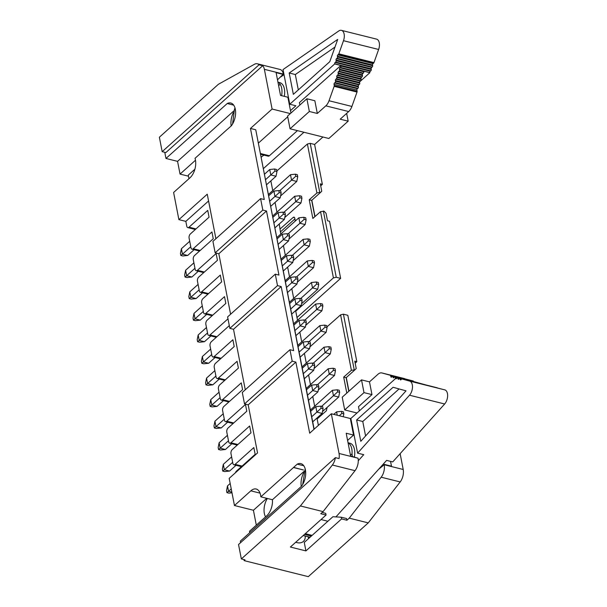 <?xml version="1.0" encoding="UTF-8"?>
<svg xmlns="http://www.w3.org/2000/svg" width="607" height="607" viewBox="0 0 607 607"><rect width="100%" height="100%" fill="white"/><g stroke="black" fill="none" stroke-linecap="round" stroke-linejoin="round"><path stroke-width="0.91" d="M331.331 413.769L350.33 418.511L353.547 435.067L346.195 433.231L350.611 455.978L358.047 458.217A10.182 5.721 104 0 1 355.027 470.675L323.091 511.618L300.412 505.957L332.348 465.015A10.182 5.721 -76 0 0 335.39 457.648L339.063 458.566A10.182 5.721 -76 0 0 339.047 453.475L331.331 413.769L309.684 433.178L295.867 362.091L248.202 404.839L257.55 452.921L229.18 478.362L234.461 505.525L250.835 490.835A13.24 7.443 104 0 1 256.184 489.03A13.24 7.443 104 0 1 260.82 496.829L293.522 467.511A13.65 7.671 104 0 1 293.606 467.398L297.225 464.158A13.635 7.663 104 0 1 300.867 463.611A13.635 7.663 104 0 1 305.693 472.519A13.635 7.663 104 0 1 301.611 486.161L240.349 541.11L240.638 542.612M243.938 559.578L244.143 560.633L245.016 559.851L241.343 558.933L300.412 505.957M343.691 377.099L346.142 377.713L354.92 369.845L351.385 370.3L343.691 377.099L346.794 393.086M355.178 363.161L356.833 361.681L354.792 361.165L356.226 368.555L354.92 369.845M346.301 377.569L348.942 391.166M316.596 418.375L317.135 418.936L326.361 410.787L327.097 407.434M341.597 518.917L341.263 517.217L332.924 516.724L304.266 542.423L305.913 550.913L341.597 518.917L346.908 520.245L349.245 518.143L381.181 477.201A10.182 5.721 -76 0 0 384.201 464.742L378.715 469.188M322.165 512.452L325.739 513.34L326.065 515.039L290.389 547.036L305.913 550.913M326.065 515.039L320.754 513.712L323.091 511.618M244.143 560.633L308.295 576.65L368.252 522.885L349.245 518.143M341.263 517.217L346.574 518.545L346.908 520.245M308.227 536.8L308.568 538.561M305.26 536.057A12.732 8.103 -131.9 0 1 303.348 541.474A12.732 8.103 -131.9 0 1 296.914 542.605A12.732 8.103 -131.9 0 1 295.73 542.248M267.383 498.468A13.24 7.443 -76 0 0 265.562 516.845M235.425 472.754A3.058 1.715 104 0 1 236.442 471.138L255.16 454.355L253.84 447.564L235.121 464.347A3.058 1.715 104 0 1 233.892 464.765A3.058 1.715 104 0 1 232.876 463.376L230.994 453.695A3.058 1.715 104 0 1 232.253 449.575L250.972 432.791L249.652 426L230.933 442.784A3.058 1.715 104 0 1 229.696 443.201A3.058 1.715 104 0 1 228.687 441.813L226.806 432.138A3.058 1.715 104 0 1 228.065 428.018L246.783 411.227L245.463 404.444L226.745 421.228A3.058 1.715 104 0 1 225.508 421.645A3.058 1.715 104 0 1 224.491 420.249L222.61 410.575A3.058 1.715 104 0 1 223.869 406.455L242.588 389.671L241.267 382.88L222.549 399.664A3.058 1.715 104 0 1 221.32 400.081A3.058 1.715 104 0 1 220.303 398.693L218.421 389.011A3.058 1.715 104 0 1 219.681 384.891L238.399 368.108L237.079 361.317L218.361 378.108L225.318 379.838M234.461 505.525L253.423 510.259L266.769 498.317M249.75 532.68L249.477 531.277L266.731 515.806A13.24 7.443 -76 0 0 272.429 499.728L260.82 496.829M253.423 510.259L256.313 525.146M301.277 486.465A13.65 7.671 104 0 1 303.72 472.648M304.145 471.29L272.429 499.728M244.522 403.921L292.187 361.173L289.964 349.708L242.292 392.456L244.522 403.921L248.202 404.839M335.39 457.648L238.536 544.502L241.343 558.933M295.867 362.091L292.187 361.173M289.964 349.708L293.644 350.626L281.185 286.542L233.513 329.29L245.274 389.785M368.252 522.885L400.18 481.943A10.182 5.721 -76 0 0 403.2 469.484L400.127 453.672M384.125 464.34L391.477 466.176L390.544 461.373M303.788 465.751L297.225 464.158M293.613 467.405L303.508 470L293.522 467.511M348.79 391.303L346.142 377.713M356.833 361.681L347.811 315.291L343.425 314.191L354.207 369.663M317.135 418.936L318.387 425.378M351.385 370.3L340.603 314.828L326.923 326.907M304.388 353.365L306.277 363.092M308.576 374.921L310.473 384.648M312.772 396.485L314.661 406.212M343.425 314.191L340.603 314.828M322.932 137L314.608 144.458L322.363 184.353L320.708 185.841M313.971 429.331L255.744 129.769L250.456 128.449L264.273 199.536L260.593 198.618L262.823 210.075L266.496 210.993L278.954 275.085L275.282 274.167L277.505 285.624L281.185 286.542M230.592 314.236L218.831 253.741L215.151 252.823L212.928 241.366L260.593 198.618M215.902 238.695L207.253 194.194L178.89 219.635L173.61 192.472L189.983 177.79A13.24 7.443 104 0 0 195.022 158.321L227.724 128.988A13.635 7.663 104 0 0 227.815 128.934L231.442 125.702A13.65 7.671 104 0 0 235.615 112.007A13.65 7.671 104 0 0 230.781 103.015A13.65 7.671 104 0 0 227.23 103.516L165.969 158.457L177.57 161.356L233.801 110.929M233.513 329.29L229.841 328.372L227.61 316.915L275.282 274.167M212.109 315.731L204.551 313.842A3.058 1.715 -76 0 1 203.542 312.453L201.661 302.772A3.058 1.715 -76 0 1 202.92 298.652L221.631 281.868L220.311 275.077L201.6 291.861A3.058 1.715 -76 0 1 200.363 292.278A3.058 1.715 -76 0 1 199.346 290.89L197.465 281.216A3.058 1.715 -76 0 1 198.724 277.096L217.443 260.312L216.122 253.521L197.404 270.305A3.058 1.715 -76 0 1 196.175 270.722A3.058 1.715 -76 0 1 195.158 269.326L193.276 259.652A3.058 1.715 -76 0 1 194.536 255.532L213.254 238.748L211.934 231.957L193.216 248.741A3.058 1.715 -76 0 1 191.979 249.158A3.058 1.715 -76 0 1 190.97 247.77L189.088 238.096A3.058 1.715 -76 0 1 190.348 233.976L209.058 217.185L207.738 210.394L189.027 227.185A3.058 1.715 -76 0 1 187.791 227.602A3.058 1.715 -76 0 1 186.774 226.206L185.833 221.373L178.89 219.635M188.974 178.701L188.276 175.135L194.885 169.216M224.681 380.407L217.124 378.525A3.058 1.715 -76 0 1 216.115 377.129L214.233 367.455A3.058 1.715 -76 0 1 215.493 363.335L234.203 346.551L232.891 339.761L214.172 356.544A3.058 1.715 -76 0 1 212.936 356.962A3.058 1.715 -76 0 1 211.919 355.573L210.037 345.891A3.058 1.715 -76 0 1 211.297 341.771L229.302 325.625M216.304 337.287L208.747 335.398A3.058 1.715 -76 0 1 207.731 334.009L205.849 324.335A3.058 1.715 -76 0 1 207.108 320.215L225.827 303.432L224.507 296.641L205.788 313.424A3.058 1.715 -76 0 1 204.551 313.842M255.744 129.769L314.138 429.187M290.328 113.592L272.095 109.04L250.456 128.449M258.514 143.002L287.718 116.81M272.095 109.04L264.379 69.335A10.182 5.721 -76 0 0 262.702 65.731L165.855 152.577L162.175 151.659L159.368 137.228L218.444 84.252L254.454 64.274A10.182 5.721 104 0 1 257.315 63.781A10.182 5.721 104 0 1 259.03 64.812L262.702 65.731M164.77 152.311L165.969 158.457M215.151 252.823L262.823 210.075M218.831 253.741L266.496 210.993M229.841 328.372L277.505 285.624M185.833 221.373L208.573 200.978M208.747 335.398A3.058 1.715 -76 0 0 209.976 334.981L227.982 318.834M217.124 378.525A3.058 1.715 -76 0 0 218.361 378.108M195.5 160.233L180.044 174.088L188.481 176.197M276.86 170.962L307.4 144.003L310.215 143.366L314.608 144.458M303.925 132.258L263.476 168.534M310.215 143.366L319.737 192.343L320.45 192.518L321.756 191.228L320.321 183.845L322.363 184.353M280.768 234.052L279.243 223.998M280.358 231.957L294.903 218.922M294.653 217.738L293.219 217.382L280.191 228.885M297.529 320.299L295.67 310.723L296.125 310.837L333.425 277.907L320.549 211.653L312.848 218.452L309.221 199.779L316.922 192.98L307.4 144.003M276.944 212.169L275.054 202.442M272.748 190.606L270.859 180.878M293.219 217.382L294.046 217.101L294.729 218.034L295.313 221.016M296.125 310.837L296.004 310.245M293.705 298.409L291.815 288.682M289.516 276.845L287.627 267.126M285.32 255.289L283.431 245.562M257.315 63.781L279.994 69.441A10.182 5.721 104 0 1 283.378 74.077L277.498 79.828M283.454 74.479L276.102 72.643L280.525 95.398L287.877 97.234L290.95 113.031M301.725 341.855L299.835 332.128M296.99 317.507L340.633 278.363L336.248 277.27L333.425 277.907M259.03 64.812L162.175 151.659M233.68 105.125L227.23 103.516M231.199 125.915A13.65 7.671 104 0 1 233.316 112.682M177.57 161.356L180.044 174.088M320.549 211.653L324.077 211.198L326.042 213.3L327.499 220.773L329.54 221.282L340.633 278.363M316.922 192.98L319.737 192.343M320.45 192.518L311.679 200.386L309.221 199.779M311.831 200.249L315.003 216.555M314.843 216.691L311.679 200.386M336.248 277.27L323.364 211.016M353.547 435.067L347.591 440.409M235.053 108.114L234.507 109.032L232.557 124.003M302.681 484.53L305.184 468.877M348.061 442.852A13.749 7.732 104 0 1 352.014 453.861L352.394 456.418M348.039 442.746L349.905 443.209A13.749 7.732 104 0 1 354.397 456.919M358.274 460.751L363.722 454.673L357.591 453.148L409.513 395.218A8.149 4.583 -76 0 0 412.487 386.925A8.149 4.583 -76 0 0 409.657 381.105L402.024 378.996A1.017 0.569 -76 0 0 402.016 378.996A1.017 0.569 -76 0 0 401.561 379.178L401.015 379.747A1.017 0.569 104 0 1 400.559 379.929A1.017 0.569 104 0 1 400.233 379.527L400.059 378.859A1.017 0.569 -76 0 0 399.74 378.465A1.017 0.569 -76 0 0 399.277 378.647L398.807 379.132A1.017 0.569 104 0 1 398.351 379.322A1.017 0.569 104 0 1 398.025 378.92L397.851 378.252A1.017 0.569 -76 0 0 397.532 377.858A1.017 0.569 -76 0 0 397.069 378.04L396.599 378.525A1.017 0.569 104 0 1 396.143 378.707A1.017 0.569 104 0 1 395.817 378.313L350.854 418.473L357.591 453.148M352.014 424.46L351.567 424.862M352.014 453.861L350.474 455.242M277.141 238.832L282.301 234.203L283.355 239.636L278.196 244.264M282.301 234.203L287.187 233.687L287.581 235.721L283.355 239.636L288.583 240.941L279.19 249.371M281.079 259.098L303.06 239.386L304.115 244.818L292.24 255.464M303.06 239.386L307.946 238.87L308.341 240.903L304.115 244.818L309.342 246.123L293.151 260.646M276.891 237.534L298.864 217.822L299.926 223.255L288.052 233.9M298.864 217.822L303.758 217.306L304.153 219.347L299.926 223.255L305.154 224.56L288.962 239.082M272.695 215.978L294.676 196.266L295.73 201.699L283.864 212.344M294.676 196.266L299.562 195.75L299.964 197.783L295.73 201.699L300.966 203.004L284.774 217.518M264.569 174.148L269.728 169.52L270.783 174.953L265.623 179.581M269.728 169.52L274.614 169.004L275.009 171.045L270.783 174.953L276.01 176.258L266.617 184.687M268.506 194.415L290.487 174.702L291.542 180.135L279.668 190.78M290.487 174.702L295.374 174.186L295.768 176.227L291.542 180.135L296.77 181.44L280.578 195.962M285.267 280.654L307.248 260.949L308.303 266.382L296.436 277.02M307.248 260.949L312.135 260.426L312.537 262.467L308.303 266.382L313.538 267.687L297.347 282.202M281.329 260.388L286.489 255.767L287.543 261.2L282.384 265.82M286.489 255.767L291.375 255.243L291.777 257.285L287.543 261.2L292.779 262.505L283.378 270.927M289.714 303.515L294.873 298.887L295.928 304.319L290.768 308.948M294.873 298.887L299.759 298.371L300.154 300.404L295.928 304.319L301.155 305.625L291.762 314.054M293.651 323.774L315.632 304.069L316.687 309.502L304.813 320.147M315.632 304.069L320.519 303.553L320.913 305.587L316.687 309.502L321.915 310.807L305.723 325.322M285.518 281.952L290.677 277.323L291.739 282.756L286.58 287.384M290.677 277.323L295.571 276.807L295.966 278.848L291.739 282.756L296.967 284.061L287.566 292.491M289.463 302.218L311.437 282.505L312.499 287.938L300.624 298.583M311.437 282.505L316.33 281.989L316.725 284.023L312.499 287.938L317.727 289.243L301.535 303.766M302.286 368.191L307.445 363.563L308.5 368.995L303.341 373.624M307.445 363.563L312.332 363.047L312.726 365.088L308.5 368.995L313.728 370.3L304.335 378.73M306.224 388.457L328.205 368.745L329.26 374.178L317.385 384.823M334.487 375.483L329.26 374.178L333.486 370.27L335.451 370.756L334.487 375.483L318.296 390.005M302.036 366.901L324.009 347.189L325.071 352.621L313.197 363.267M324.009 347.189L328.903 346.673L329.298 348.706L325.071 352.621L330.299 353.927L314.107 368.441M298.09 346.635L303.257 342.007L304.312 347.439L299.152 352.068M303.257 342.007L308.144 341.491L308.538 343.524L304.312 347.439L309.54 348.744L300.139 357.174M310.663 411.311L315.83 406.682L316.884 412.115L311.725 416.743M315.83 406.682L320.716 406.166L321.111 408.208L316.884 412.115L322.112 413.428L312.711 421.85M333.782 414.384L336.582 411.865L337.242 415.249M306.474 389.755L311.634 385.126L312.688 390.559L307.529 395.187M311.634 385.126L316.528 384.61L316.922 386.644L312.688 390.559L317.924 391.864L308.523 400.294M310.412 410.021L332.393 390.309L333.448 395.741L321.581 406.387M332.393 390.309L337.28 389.793L337.682 391.826L333.448 395.741L338.683 397.046L322.492 411.561M297.84 345.337L319.821 325.625L320.875 331.058L309.009 341.703M319.821 325.625L324.707 325.109L325.109 327.15L320.875 331.058L326.111 332.363L309.919 346.885M293.902 325.071L299.061 320.443L300.116 325.876L294.956 330.504M299.061 320.443L303.955 319.927L304.35 321.968L300.116 325.876L305.351 327.181L295.95 335.61M272.945 217.268L278.105 212.64L279.167 218.072L284.395 219.385L274.994 227.807M278.105 212.64L282.999 212.124L283.393 214.165L274.007 222.701M268.757 195.712L273.916 191.084L274.971 196.516L280.206 197.821L270.805 206.251M273.916 191.084L278.803 190.568L279.205 192.601L269.812 201.145M310.306 537.013L309.464 537.051A4.074 2.291 104 0 1 309.077 537.013L303.204 535.549M321.042 519.546L327.871 521.254M409.657 381.105L444.802 389.876A8.149 4.583 104 0 1 447.632 395.696A8.149 4.583 104 0 1 444.65 403.989L392.737 461.919L386.606 460.387L335.952 516.898M396.712 378.411L395.787 378.176M277.983 82.34L279.812 82.628A13.749 7.732 104 0 1 284.304 96.338M278.788 82.37L280.168 84.282A13.749 7.732 104 0 1 281.61 95.663M287.581 235.721L289.547 236.214L289.152 234.173L287.187 233.687M289.547 236.214L288.583 240.941M308.341 240.903L310.306 241.396L309.911 239.355L307.946 238.87M310.306 241.396L309.342 246.123M304.153 219.347L306.11 219.833L305.716 217.799L303.758 217.306M306.11 219.833L305.154 224.56M299.964 197.783L301.922 198.277L301.527 196.236L299.562 195.75M301.922 198.277L300.966 203.004M275.009 171.045L276.974 171.531L276.58 169.497L274.614 169.004M276.974 171.531L276.01 176.258M295.768 176.227L297.733 176.713L297.339 174.679L295.374 174.186M297.733 176.713L296.77 181.44M312.537 262.467L314.494 262.952L314.1 260.919L312.135 260.426M314.494 262.952L313.538 267.687M291.777 257.285L293.735 257.77L293.34 255.737L291.375 255.243M293.735 257.77L292.779 262.505M300.154 300.404L302.119 300.897L301.725 298.856L299.759 298.371M302.119 300.897L301.155 305.625M320.913 305.587L322.878 306.08L322.484 304.039L320.519 303.553M322.878 306.08L321.915 310.807M295.966 278.848L297.931 279.334L297.529 277.3L295.571 276.807M297.931 279.334L296.967 284.061M316.725 284.023L318.683 284.516L318.288 282.475L316.33 281.989M318.683 284.516L317.727 289.243M312.726 365.088L314.692 365.573L314.297 363.54L312.332 363.047M314.692 365.573L313.728 370.3M328.205 368.745L333.091 368.229L333.486 370.27M335.451 370.756L335.056 368.722L333.091 368.229M329.298 348.706L331.255 349.2L330.861 347.158L328.903 346.673M331.255 349.2L330.299 353.927M308.538 343.524L310.503 344.017L310.101 341.976L308.144 341.491M310.503 344.017L309.54 348.744M321.111 408.208L323.076 408.693L322.674 406.66L320.716 406.166M323.076 408.693L322.112 413.428M336.582 411.865L341.475 411.349L341.87 413.39L343.828 413.875L343.433 411.842L341.475 411.349M339.305 415.765L341.87 413.39M343.828 413.875L343.251 416.743M316.922 386.644L318.88 387.137L318.485 385.096L316.528 384.61M318.88 387.137L317.924 391.864M337.682 391.826L339.639 392.319L339.245 390.278L337.28 389.793M339.639 392.319L338.683 397.046M325.109 327.15L327.067 327.636L326.672 325.602L324.707 325.109M327.067 327.636L326.111 332.363M304.35 321.968L306.307 322.454L305.913 320.42L303.955 319.927M306.307 322.454L305.351 327.181M283.393 214.165L285.358 214.65L284.956 212.617L282.999 212.124M285.358 214.65L284.395 219.385M279.205 192.601L281.162 193.094L280.768 191.053L278.803 190.568M281.162 193.094L280.206 197.821M190.765 246.715L182.464 254.158L181.41 248.726L189.703 241.282M181.41 248.726L180.446 253.453L180.84 255.486L182.464 254.158L187.692 255.464L194.126 249.697M194.953 268.279L186.653 275.715L185.598 270.282L193.899 262.846M185.598 270.282L184.634 275.009L185.036 277.05L186.653 275.715L191.888 277.02L198.314 271.253M199.142 289.835L190.848 297.278L189.786 291.846L198.087 284.402M189.786 291.846L188.83 296.573L189.225 298.614L190.848 297.278L196.076 298.583L202.503 292.817M203.337 311.399L195.037 318.834L193.982 313.402L202.275 305.966M193.982 313.402L193.018 318.136L193.413 320.17L195.037 318.834L200.264 320.147L206.699 314.373M207.526 332.955L199.225 340.398L198.17 334.965L206.471 327.522M198.17 334.965L197.214 339.692L197.609 341.733L199.225 340.398L204.46 341.703L210.887 335.937M211.714 354.518L203.421 361.962L202.359 356.529L210.659 349.086M202.359 356.529L201.403 361.256L201.797 363.29L203.421 361.962L208.649 363.267L215.075 357.5M215.91 376.074L207.609 383.518L206.555 378.085L214.848 370.642M206.555 378.085L205.591 382.812L205.985 384.853L207.609 383.518L212.837 384.823L219.271 379.056M220.098 397.638L211.797 405.081L210.743 399.649L219.044 392.205M210.743 399.649L209.787 404.376L210.181 406.409L211.797 405.081L217.033 406.387L223.459 400.62M224.287 419.194L215.993 426.638L214.931 421.205L223.232 413.762M214.931 421.205L213.975 425.932L214.37 427.973L215.993 426.638L221.221 427.943L227.655 422.176M228.482 440.758L220.182 448.201L219.127 442.769L227.42 435.325M219.127 442.769L218.163 447.496L218.558 449.529L220.182 448.201L225.409 449.506L231.844 443.74M232.671 462.322L224.37 469.757L223.315 464.325L231.616 456.889M223.315 464.325L222.359 469.059L222.754 471.093L224.37 469.757L229.605 471.062L236.032 465.296M231.229 488.923L228.566 491.321L227.504 485.888L230.174 483.491M227.504 485.888L226.548 490.615L226.942 492.656L228.566 491.321L231.859 492.14M437.154 387.767A1.017 0.569 104 0 1 437.161 387.767A1.017 0.569 104 0 1 437.169 387.774L402.024 378.996L444.802 389.876M432.776 386.674A1.017 0.569 -76 0 0 432.67 386.629L397.532 377.858M356.635 419.961L360.786 441.319L406.022 390.847L393.086 387.281L356.635 419.961L362.766 421.493L365.581 435.97M395.559 378.381A1.017 0.569 104 0 1 395.324 378.017L395.149 377.349A1.017 0.569 -76 0 0 394.831 376.955A1.017 0.569 -76 0 0 394.368 377.137L393.897 377.622A1.017 0.569 104 0 1 393.442 377.804A1.017 0.569 104 0 1 393.116 377.41L392.941 376.742A1.017 0.569 -76 0 0 392.623 376.34A1.017 0.569 -76 0 0 392.16 376.53L391.69 377.015A1.017 0.569 104 0 1 391.234 377.197A1.017 0.569 104 0 1 390.908 376.803L390.612 375.665A1.017 0.569 -76 0 0 390.293 375.263L381.932 372.964A9.575 5.38 -76 0 0 381.856 372.941A9.575 5.38 -76 0 0 377.986 374.253L369.488 381.871L371.962 394.603L358.509 406.667L359.329 410.871M413.542 381.568L413.496 381.371A1.017 0.569 -76 0 0 413.177 380.976L381.932 372.964M415.674 382.152A1.017 0.569 -76 0 0 415.499 382.053L392.623 376.34M417.882 382.767A1.017 0.569 -76 0 0 417.707 382.66L394.831 376.955M420.09 383.374A1.017 0.569 -76 0 0 419.915 383.275L397.039 377.562A1.017 0.569 -76 0 0 396.576 377.744L396.105 378.229A1.017 0.569 104 0 1 396.083 378.252M422.297 383.981A1.017 0.569 -76 0 0 422.123 383.882L399.247 378.169A1.017 0.569 -76 0 0 398.966 378.214M424.505 384.588A1.017 0.569 -76 0 0 424.331 384.489L401.455 378.776A1.017 0.569 -76 0 0 401.257 378.783M297.422 130.634L269.417 155.749A3.058 1.715 104 0 1 268.18 156.166L260.707 154.299M264.182 155.172A10.182 5.721 -76 0 0 261.283 157.259M278.628 85.663L280.168 84.282M284.023 74.653L280.7 76.952M290.48 110.626L295.897 105.762L289.774 104.237L334.7 63.94L340.831 65.473L299.41 102.621L299.881 105.026M180.84 255.486L182.806 255.979L187.692 255.464M185.036 277.05L186.994 277.543L191.888 277.02M189.225 298.614L191.19 299.099L196.076 298.583M193.413 320.17L195.378 320.663L200.264 320.147M197.609 341.733L199.566 342.219L204.46 341.703M201.797 363.29L203.762 363.783L208.649 363.267M205.985 384.853L207.951 385.339L212.837 384.823M210.181 406.409L212.139 406.902L217.033 406.387M214.37 427.973L216.335 428.459L221.221 427.943M218.558 449.529L220.523 450.022L225.409 449.506M222.754 471.093L224.711 471.586L229.605 471.062M226.942 492.656L228.907 493.142L231.988 492.816M399.072 388.935L362.766 421.493M363.995 392.615L344.693 409.93L342.219 397.19L361.522 379.883L363.995 392.615L371.962 394.603M344.693 409.93L356.969 412.988M361.522 379.883L369.488 381.871M341.422 30.35L376.568 39.121A8.149 4.583 104 0 1 378.631 49.471L343.494 40.699A8.149 4.583 -76 0 0 341.422 30.35A8.149 4.583 -76 0 0 338.714 31.003L283.029 69.562L289.774 104.237M340.831 65.473L340.914 66.064L363.798 71.778L363.714 71.186L369.845 72.711L359.693 81.824M378.631 49.471L373.965 62.604A1.017 0.569 104 0 1 373.578 63.189L338.433 54.418L337.864 54.85A1.017 0.569 -76 0 0 337.386 56.193L337.484 56.929A1.017 0.569 104 0 1 337.006 58.272L336.513 58.651A1.017 0.569 -76 0 0 336.035 59.994L336.134 60.73A1.017 0.569 104 0 1 335.656 62.073L335.163 62.453A1.017 0.569 -76 0 0 334.685 63.796L334.7 63.94M338.433 54.418A1.017 0.569 -76 0 0 338.82 53.833L373.965 62.604M343.494 40.699L338.82 53.833M289.198 72.999L337.704 39.402L329.791 61.671L293.348 94.351L289.198 72.999L295.321 74.532L334.981 47.065M373.578 63.189L373.009 63.629A1.017 0.569 -76 0 0 372.531 64.972L372.63 65.708A1.017 0.569 104 0 1 372.152 67.051L371.659 67.423A1.017 0.569 -76 0 0 371.18 68.766L371.279 69.501A1.017 0.569 104 0 1 370.801 70.844L370.3 71.224A1.017 0.569 -76 0 0 369.83 72.567L369.845 72.711M340.914 66.064A1.017 0.569 104 0 1 340.436 67.407L339.943 67.787A1.017 0.569 -76 0 0 339.465 69.13L339.563 69.858A1.017 0.569 104 0 1 339.085 71.209L338.592 71.58A1.017 0.569 -76 0 0 338.114 72.923L338.213 73.659A1.017 0.569 104 0 1 337.735 75.002L337.234 75.382A1.017 0.569 -76 0 0 336.764 76.725L336.855 77.461A1.017 0.569 104 0 1 336.384 78.804L335.883 79.183A1.017 0.569 -76 0 0 335.405 80.526L335.504 81.262A1.017 0.569 104 0 1 335.026 82.605L334.533 82.984A1.017 0.569 -76 0 0 334.055 84.327L334.222 85.579A1.017 0.569 104 0 1 334.138 86.346L329.017 100.739L351.901 106.453A9.575 5.38 104 0 1 348.699 111.559L340.201 119.184L348.168 121.172L346.658 113.395M306.876 98.751L309.35 111.483L290.047 128.79L287.574 116.058L306.876 98.751L314.843 100.739L317.317 113.471L325.815 105.853A9.575 5.38 -76 0 0 329.017 100.739M363.798 71.778A1.017 0.569 104 0 1 363.32 73.121L362.827 73.493A1.017 0.569 -76 0 0 362.349 74.836L362.447 75.572A1.017 0.569 104 0 1 361.969 76.914L361.469 77.294A1.017 0.569 -76 0 0 360.998 78.637L361.089 79.373A1.017 0.569 104 0 1 360.619 80.716L360.118 81.095A1.017 0.569 -76 0 0 359.64 82.438L359.739 83.174A1.017 0.569 104 0 1 359.261 84.517L358.767 84.897A1.017 0.569 -76 0 0 358.289 86.24L358.388 86.976A1.017 0.569 104 0 1 357.91 88.319L357.417 88.698A1.017 0.569 -76 0 0 356.939 90.041L357.106 91.293A1.017 0.569 104 0 1 357.015 92.059L351.901 106.453M298.31 89.897L295.321 74.532M317.317 113.471L309.35 111.483M290.047 128.79L328.865 138.487L348.168 121.172M242.079 466.085L235.121 464.347M237.891 444.521L230.933 442.784M233.703 422.958L226.745 421.228M229.507 401.402L222.549 399.664M260.062 493.142L250.835 490.835M358.047 458.217L339.047 453.475M332.348 465.015L355.027 470.675M400.18 481.943L381.181 477.201M403.2 469.484L384.201 464.742M212.746 315.162L205.788 313.424M208.55 293.598L201.6 291.861M204.362 272.042L197.404 270.305M200.173 250.479L193.216 248.741M195.978 228.915L189.027 227.185M221.13 358.282L214.172 356.544M216.934 336.718L209.976 334.981M283.378 74.077L264.379 69.335M303.25 535.503L309.464 537.051M304.502 534.38L311.33 536.087M305.291 533.667L312.127 535.374M444.65 403.989L409.513 395.218M396.614 378.51L395.817 378.313M398.822 379.117L398.025 378.92M397.851 378.252L399.307 378.616M401.515 379.223L400.059 378.859M401.03 379.724L400.233 379.527M391.705 377L390.908 376.803M413.496 381.371L390.612 375.665M394.398 377.106L392.941 376.742M393.913 377.607L393.116 377.41M396.606 377.713L395.149 377.349M396.121 378.214L395.324 378.017M413.177 380.976L390.293 375.263M260.562 153.541L269.417 155.749M334.685 63.796L369.83 72.567M336.035 59.994L371.18 68.766M371.279 69.501L336.134 60.73M336.513 58.651L371.659 67.423M337.006 58.272L372.152 67.051M337.484 56.929L372.63 65.708M337.386 56.193L372.531 64.972M337.864 54.85L373.009 63.629M335.163 62.453L370.3 71.224M335.656 62.073L370.801 70.844M334.055 84.327L356.939 90.041M334.222 85.579L357.106 91.293M334.533 82.984L357.417 88.698M335.026 82.605L357.91 88.319M335.504 81.262L358.388 86.976M335.405 80.526L358.289 86.24M335.883 79.183L358.767 84.897M336.384 78.804L359.261 84.517M336.855 77.461L359.739 83.174M336.764 76.725L359.64 82.438M337.234 75.382L360.118 81.095M337.735 75.002L360.619 80.716M338.213 73.659L361.089 79.373M338.114 72.923L360.998 78.637M338.592 71.58L361.469 77.294M339.085 71.209L361.969 76.914M339.563 69.858L362.447 75.572M339.465 69.13L362.349 74.836M339.943 67.787L362.827 73.493M340.436 67.407L363.32 73.121M348.699 111.559L325.815 105.853M334.138 86.346L357.015 92.059M241.449 466.646L233.892 464.765M237.254 445.09L229.696 443.201M233.065 423.527L225.508 421.645M228.877 401.971L221.32 400.081M207.92 294.167L200.363 292.278M203.732 272.604L196.175 270.722M199.536 251.048L191.979 249.158M195.348 229.484L187.791 227.602M220.493 358.851L212.936 356.962M401.864 378.996L399.74 378.465M381.856 372.941L404.74 378.654"/></g></svg>
